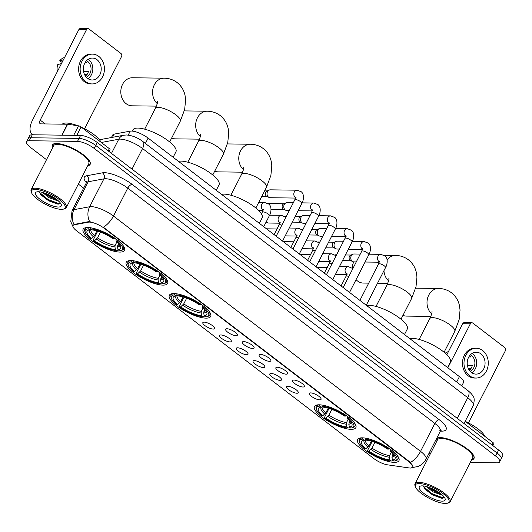 <?xml version="1.0" encoding="UTF-8"?>
<svg xmlns="http://www.w3.org/2000/svg" width="532" height="532" viewBox="0 0 532 532"><rect width="100%" height="100%" fill="white"/><g stroke="black" fill="none" stroke-linecap="round" stroke-linejoin="round"><path stroke-width="0.8" d="M362.239 437.823A23.235 6.989 -152.9 0 0 357.577 439.512A23.235 6.989 -152.9 0 0 369.614 453.231A23.235 6.989 -152.9 0 0 394.279 462.375A23.235 6.989 -152.9 0 0 398.94 460.679A23.235 6.989 -152.9 0 0 386.904 446.966A23.235 6.989 -152.9 0 0 362.239 437.823M130.899 260.56A23.235 6.989 -152.9 0 0 126.237 262.249A23.235 6.989 -152.9 0 0 138.28 275.968A23.235 6.989 -152.9 0 0 162.938 285.112A23.235 6.989 -152.9 0 0 167.607 283.416A23.235 6.989 -152.9 0 0 155.563 269.704A23.235 6.989 -152.9 0 0 130.899 260.56M174.004 293.584A23.235 6.989 -152.9 0 0 169.336 295.273A23.235 6.989 -152.9 0 0 181.379 308.992A23.235 6.989 -152.9 0 0 206.037 318.136A23.235 6.989 -152.9 0 0 210.705 316.447A23.235 6.989 -152.9 0 0 198.662 302.728A23.235 6.989 -152.9 0 0 174.004 293.584M319.14 404.799A23.235 6.989 -152.9 0 0 314.478 406.488A23.235 6.989 -152.9 0 0 326.515 420.207A23.235 6.989 -152.9 0 0 351.18 429.344A23.235 6.989 -152.9 0 0 355.842 427.655A23.235 6.989 -152.9 0 0 343.805 413.936A23.235 6.989 -152.9 0 0 319.14 404.799M87.8 227.536A23.235 6.989 -152.9 0 0 83.138 229.226A23.235 6.989 -152.9 0 0 95.175 242.944A23.235 6.989 -152.9 0 0 119.84 252.082A23.235 6.989 -152.9 0 0 124.501 250.392A23.235 6.989 -152.9 0 0 112.465 236.673A23.235 6.989 -152.9 0 0 87.8 227.536M213.219 329.082A6.577 1.975 27.1 0 1 205.738 326.169A6.577 1.975 27.1 0 1 203.104 322.332A6.577 1.975 27.1 0 1 204.148 322.133A6.577 1.975 27.1 0 1 210.606 324.407A6.577 1.975 27.1 0 1 214.602 328.217A6.577 1.975 27.1 0 1 213.219 329.082M229.964 341.916A6.577 1.975 27.1 0 1 222.482 339.004A6.577 1.975 27.1 0 1 219.849 335.167A6.577 1.975 27.1 0 1 220.893 334.967A6.577 1.975 27.1 0 1 227.35 337.235A6.577 1.975 27.1 0 1 231.347 341.045A6.577 1.975 27.1 0 1 229.964 341.916M246.708 354.744A6.577 1.975 27.1 0 1 239.227 351.832A6.577 1.975 27.1 0 1 236.594 347.995A6.577 1.975 27.1 0 1 237.638 347.795A6.577 1.975 27.1 0 1 244.095 350.069A6.577 1.975 27.1 0 1 248.092 353.88A6.577 1.975 27.1 0 1 246.708 354.744M263.453 367.572A6.577 1.975 27.1 0 1 255.972 364.666A6.577 1.975 27.1 0 1 253.338 360.822A6.577 1.975 27.1 0 1 254.382 360.623A6.577 1.975 27.1 0 1 260.84 362.897A6.577 1.975 27.1 0 1 264.836 366.708A6.577 1.975 27.1 0 1 263.453 367.572M280.198 380.407A6.577 1.975 27.1 0 1 272.71 377.494A6.577 1.975 27.1 0 1 270.083 373.657A6.577 1.975 27.1 0 1 271.127 373.457A6.577 1.975 27.1 0 1 277.584 375.725A6.577 1.975 27.1 0 1 281.581 379.535A6.577 1.975 27.1 0 1 280.198 380.407M296.936 393.234A6.577 1.975 27.1 0 1 289.455 390.322A6.577 1.975 27.1 0 1 286.828 386.485A6.577 1.975 27.1 0 1 287.872 386.285A6.577 1.975 27.1 0 1 294.329 388.56A6.577 1.975 27.1 0 1 298.326 392.37A6.577 1.975 27.1 0 1 296.936 393.234M236.022 335.699A6.577 1.975 27.1 0 1 228.541 332.786A6.577 1.975 27.1 0 1 225.907 328.949A6.577 1.975 27.1 0 1 226.951 328.749A6.577 1.975 27.1 0 1 233.408 331.017A6.577 1.975 27.1 0 1 237.405 334.828A6.577 1.975 27.1 0 1 236.022 335.699M252.767 348.527A6.577 1.975 27.1 0 1 245.279 345.614A6.577 1.975 27.1 0 1 242.652 341.777A6.577 1.975 27.1 0 1 243.696 341.577A6.577 1.975 27.1 0 1 250.153 343.852A6.577 1.975 27.1 0 1 254.15 347.662A6.577 1.975 27.1 0 1 252.767 348.527M269.505 361.354A6.577 1.975 27.1 0 1 262.023 358.448A6.577 1.975 27.1 0 1 259.397 354.611A6.577 1.975 27.1 0 1 260.441 354.405A6.577 1.975 27.1 0 1 266.898 356.679A6.577 1.975 27.1 0 1 270.894 360.49A6.577 1.975 27.1 0 1 269.505 361.354M286.249 374.189A6.577 1.975 27.1 0 1 278.768 371.276A6.577 1.975 27.1 0 1 276.141 367.439A6.577 1.975 27.1 0 1 277.185 367.24A6.577 1.975 27.1 0 1 283.642 369.507A6.577 1.975 27.1 0 1 287.639 373.318A6.577 1.975 27.1 0 1 286.249 374.189M302.994 387.017A6.577 1.975 27.1 0 1 295.513 384.104A6.577 1.975 27.1 0 1 292.886 380.267A6.577 1.975 27.1 0 1 293.93 380.067A6.577 1.975 27.1 0 1 300.387 382.342A6.577 1.975 27.1 0 1 304.384 386.152A6.577 1.975 27.1 0 1 302.994 387.017M319.739 399.845A6.577 1.975 27.1 0 1 312.257 396.939A6.577 1.975 27.1 0 1 309.631 393.101A6.577 1.975 27.1 0 1 310.675 392.902A6.577 1.975 27.1 0 1 317.132 395.17A6.577 1.975 27.1 0 1 321.128 398.98A6.577 1.975 27.1 0 1 319.739 399.845M111.434 137.522L112.731 134.988A13.154 3.957 27.1 0 1 114.187 134.117L130.247 131.131A13.154 3.957 27.1 0 1 131.431 131.045A13.154 3.957 27.1 0 1 148.115 138.094L459.422 376.629A13.154 3.957 27.1 0 1 463.505 382.515L461.776 385.899M88.372 222.177A11.837 3.558 27.1 0 1 89.443 222.097A11.837 3.558 27.1 0 1 104.458 228.447L409.121 461.896A11.837 3.558 27.1 0 1 412.799 467.189A11.837 3.558 27.1 0 1 409.108 467.941L387.595 464.842A11.837 3.558 27.1 0 1 373.89 458.604L76.688 230.875A11.837 3.558 27.1 0 1 73.01 225.575A11.837 3.558 27.1 0 1 74.32 224.79L88.372 222.177L88.651 221.638L90.699 221.884M87.68 165.824A21.26 6.391 -152.9 0 0 90.134 164.401A21.26 6.391 -152.9 0 0 79.115 151.853A21.26 6.391 -152.9 0 0 56.545 143.487A21.26 6.391 -152.9 0 0 52.282 145.03A21.26 6.391 -152.9 0 0 52.562 147.856M471.532 459.954A21.26 6.391 -152.9 0 0 473.985 458.531A21.26 6.391 -152.9 0 0 462.966 445.976A21.26 6.391 -152.9 0 0 440.403 437.61A21.26 6.391 -152.9 0 0 436.519 438.634M435.934 439.778A21.26 6.391 -152.9 0 0 436.413 441.979M72.964 226.632L70.776 221.611L72.046 210.825A17.536 5.273 27.1 0 1 73.981 209.668L89.642 206.755A17.536 5.273 27.1 0 1 91.218 206.635A17.536 5.273 27.1 0 1 113.476 216.039A15.342 7.601 127.5 0 1 103.328 227.217L409.308 461.53L412.932 466.564M26.6 141.678L29.646 135.727A13.154 3.957 -152.9 0 1 32.286 134.769L80.558 135.427A13.154 3.957 -152.9 0 1 97.243 142.483L498.624 450.039A13.154 3.957 -152.9 0 1 502.713 455.924L501.191 458.903A13.154 3.957 -152.9 0 0 497.101 453.018L95.72 145.462A13.154 3.957 -152.9 0 0 79.035 138.406L30.763 137.748A13.154 3.957 -152.9 0 0 28.123 138.706A13.154 3.957 -152.9 0 1 30.763 137.748L79.035 138.406A13.154 3.957 -152.9 0 1 95.72 145.462L497.101 453.018A13.154 3.957 -152.9 0 1 501.191 458.903L499.668 461.882A13.154 3.957 -152.9 0 0 495.578 455.997L94.197 148.435A13.154 3.957 -152.9 0 0 77.506 141.386L29.24 140.721A13.154 3.957 -152.9 0 0 26.6 141.678A13.154 3.957 -152.9 0 0 30.683 147.57L46.503 159.686M410.411 462.521A15.342 7.601 -52.5 0 0 420.553 451.342L113.476 216.039L127.76 188.129A17.536 5.273 -152.9 0 0 105.502 178.725A17.536 5.273 -152.9 0 0 103.926 178.838L88.265 181.758L73.981 209.668A15.342 13.633 79.5 0 0 73.955 224.484L88.651 221.638M470.241 462.474L497.028 462.84A13.154 3.957 -152.9 0 0 499.668 461.882M78.337 184.079L83.65 188.148M429.204 452.932L430.355 453.816M108.195 150.875L109.339 148.634L81.077 126.982L76.781 135.381M33.483 134.782A17.536 8.685 127.5 0 1 32.08 134.064A17.536 8.685 127.5 0 1 32.585 120.006L78.869 29.573A2.195 1.789 -89.2 0 1 80.405 28.535L88.026 28.642A2.195 1.789 90.8 0 0 86.49 29.672L40.206 120.112A4.382 2.175 -52.5 0 0 40.08 123.63A4.382 2.175 -52.5 0 0 40.844 123.87L67.404 124.235A2.195 0.658 27.1 0 1 67.65 124.255L78.543 125.825A2.195 0.658 27.1 0 1 81.077 126.982M84.575 128.797L121.549 56.538A2.195 1.789 90.8 0 0 120.99 53.519L88.95 28.974A2.195 1.789 90.8 0 0 88.026 28.642M109.339 148.634A2.195 0.658 27.1 0 1 110.024 149.612L109.047 151.527M97.05 59.724A10.959 8.931 90.8 0 0 92.435 58.074A10.959 8.931 90.8 0 0 83.73 65.961A10.959 8.931 90.8 0 0 87.527 78.337A10.959 8.931 90.8 0 0 92.136 79.986A10.959 8.931 90.8 0 0 100.847 72.099A10.959 8.931 90.8 0 0 97.05 59.724M87.96 78.65A10.959 8.931 90.8 0 0 92.827 69.353A10.959 8.931 90.8 0 0 88.664 59.611A10.959 8.931 90.8 0 0 88.226 59.298M64.625 57.396L63.474 57.868A11.398 9.29 90.8 0 0 59.617 60.907L62.098 62.337M86.27 77.173A8.765 7.142 90.8 0 0 91.005 69.852A8.765 7.142 90.8 0 0 87.714 61.473A8.765 7.142 90.8 0 0 86.497 60.728M92.488 54.131L90.965 54.104A14.903 12.143 90.8 0 0 79.122 64.838A14.903 12.143 90.8 0 0 84.289 81.662A14.903 12.143 90.8 0 0 90.56 83.916L92.083 83.936A14.903 12.143 90.8 0 0 103.926 73.203A14.903 12.143 90.8 0 0 98.759 56.379A14.903 12.143 90.8 0 0 92.488 54.131A14.903 12.143 90.8 0 0 80.645 64.857A14.903 12.143 90.8 0 0 85.812 81.682A14.903 12.143 90.8 0 0 92.083 83.936M84.482 74.414L87.075 74.507M57.376 71.567A11.398 9.29 90.8 0 1 57.709 64.631L61.466 63.567M63.375 59.85L59.617 60.907M84.881 75.212L86.517 75.231A8.765 7.142 -89.2 0 0 88.418 71.507L83.564 71.441M84.96 62.809L86.816 62.836A8.765 7.142 -89.2 0 0 85.705 61.665M61.346 209.335A18.853 5.666 -152.9 0 0 63.461 209.116A18.853 5.666 -152.9 0 0 57.742 198.409A18.853 5.666 -152.9 0 0 35.358 189.419A18.853 5.666 -152.9 0 0 31.614 192.823A18.853 5.666 -152.9 0 0 43.897 203.43A18.853 5.666 -152.9 0 0 61.346 209.335M63.461 209.116L64.545 208.83A19.724 5.932 -152.9 0 0 66.294 207.62A19.724 5.932 -152.9 0 0 56.073 195.976A19.724 5.932 -152.9 0 0 35.132 188.215A19.724 5.932 -152.9 0 0 31.175 189.651A19.724 5.932 -152.9 0 0 31.215 191.773L31.614 192.823M66.294 207.62L88.764 163.703A19.724 5.932 -152.9 0 0 78.543 152.059A19.724 5.932 -152.9 0 0 57.602 144.298A19.724 5.932 -152.9 0 0 53.646 145.735L31.175 189.651M87.767 165.665A21.041 6.324 -152.9 0 0 89.941 164.302A21.041 6.324 -152.9 0 0 79.035 151.879A21.041 6.324 -152.9 0 0 56.698 143.6A21.041 6.324 -152.9 0 0 52.475 145.13A21.041 6.324 -152.9 0 0 52.641 147.69M100.934 142.19A21.918 6.59 -152.9 0 0 81.516 127.314M77.645 125.698A21.918 6.59 -152.9 0 0 66.38 123.038A21.918 6.59 -152.9 0 0 62.317 124.162M58.826 201.269L48.957 197.651L42.52 192.411M57.616 200.192L49.436 196.72L44.389 192.976M38.377 191.739A14.464 4.349 -152.9 0 0 36.741 191.906A14.464 4.349 -152.9 0 0 41.157 200.132A14.464 4.349 -152.9 0 0 58.327 207.021A14.464 4.349 -152.9 0 0 61.2 204.421A14.464 4.349 -152.9 0 0 51.784 196.281A14.464 4.349 -152.9 0 0 38.377 191.739M39.647 191.826L40.691 194.692L48.718 200.843L57.789 204.088L60.462 203.35M60.249 203.656L58.959 203.656L47.986 199.427L39.594 192.498M55.035 198.276L47.375 194.12M58.646 204.115L47.754 199.892L40.246 194.067M56.698 199.467L49.656 196.168L45.433 193.349M157.226 103.567A14.025 11.431 -89.2 0 1 153.163 87.813A14.025 11.431 -89.2 0 1 164.189 78.191L132.435 77.758A14.025 11.431 90.8 0 0 121.283 87.853A14.025 11.431 90.8 0 0 126.144 103.693A14.025 11.431 90.8 0 0 132.049 105.808L156.348 106.141M118.171 249.847L117.845 250.479L116.86 250.752A20.868 6.278 -152.9 0 1 93.306 240.803L94.483 240.816A18.853 5.666 -152.9 0 0 115.457 249.681L114.939 246.934L115.171 245.279L116.954 241.794M100.481 232.118L97.555 237.837L94.483 240.816M91.457 238.502L90.28 238.489A20.868 6.278 -152.9 0 1 85.293 232.55A20.868 6.278 -152.9 0 1 88.245 228.827L89.642 229.904A18.853 5.666 -152.9 0 0 88.711 230.07A18.853 5.666 -152.9 0 0 91.457 238.502L94.536 235.523L96.891 230.915M173.139 157.273L175.946 151.793A24.113 7.249 -152.9 0 0 163.45 137.555A24.113 7.249 -152.9 0 0 137.855 128.072A24.113 7.249 -152.9 0 0 133.02 129.828L132.368 131.098M93.306 240.803L93.173 240.052L97.25 232.085L98.187 231.314M118.643 243.483L117.479 246.974L117.998 249.721L119.401 250.791A20.868 6.278 -152.9 0 0 120.545 250.592L121.629 250.299A21.746 6.537 -152.9 0 0 123.557 248.969A21.746 6.537 -152.9 0 0 122.533 244.84M88.245 228.827L88.019 227.616A21.746 6.537 -152.9 0 0 84.847 229.159A21.746 6.537 -152.9 0 0 84.894 231.5L85.293 232.55M120.545 250.592A20.868 6.278 -152.9 0 0 117.359 241.129L118.25 240.398M117.998 249.721A18.853 5.666 -152.9 0 0 120.558 246.369A18.853 5.666 -152.9 0 0 116.182 241.116L117.359 241.129M115.457 249.681L116.86 250.752M116.182 241.116L115.89 238.961M91.89 229.272L89.642 229.904M90.56 227.656L90.786 228.866A20.868 6.278 -152.9 0 1 114.333 238.815L115.225 238.077M114.333 238.815L113.156 238.802A18.853 5.666 -152.9 0 0 92.182 229.937L90.786 228.866M171.623 138.101A14.025 11.431 90.8 0 0 175.148 138.839L199.453 139.171M161.269 282.871L160.943 283.503L159.959 283.782A20.868 6.278 -152.9 0 1 136.405 273.827L137.582 273.847A18.853 5.666 -152.9 0 0 158.556 282.711L158.044 279.965L158.27 278.303L160.052 274.818M143.58 265.149L140.654 270.861L137.582 273.847M134.563 271.526L133.386 271.513A20.868 6.278 -152.9 0 1 128.392 265.574A20.868 6.278 -152.9 0 1 131.344 261.857L132.741 262.928A18.853 5.666 -152.9 0 0 131.81 263.094A18.853 5.666 -152.9 0 0 134.563 271.526L137.635 268.547L139.989 263.938M216.245 190.296L219.044 184.817A24.113 7.249 -152.9 0 0 206.549 170.586A24.113 7.249 -152.9 0 0 180.96 161.096A24.113 7.249 -152.9 0 0 178.439 161.329M136.405 273.827L136.278 273.076L140.355 265.109L141.286 264.338M161.748 276.507L160.584 279.998L161.096 282.745L162.499 283.815A20.868 6.278 -152.9 0 0 163.65 283.616L164.734 283.323A21.746 6.537 -152.9 0 0 166.656 281.993A21.746 6.537 -152.9 0 0 165.632 277.87M131.344 261.857L131.118 260.647A21.746 6.537 -152.9 0 0 127.946 262.183A21.746 6.537 -152.9 0 0 127.993 264.524L128.392 265.574M163.65 283.616A20.868 6.278 -152.9 0 0 160.458 274.16L161.349 273.421M161.096 282.745A18.853 5.666 -152.9 0 0 163.656 279.393A18.853 5.666 -152.9 0 0 159.281 274.14L160.458 274.16M158.556 282.711L159.959 283.782M159.281 274.14L158.988 271.985M134.988 262.296L132.741 262.928M133.658 260.68L133.884 261.89A20.868 6.278 -152.9 0 1 157.432 271.839L158.33 271.107M157.432 271.839L156.262 271.825A18.853 5.666 -152.9 0 0 135.281 262.961L133.884 261.89M214.728 171.124A14.025 11.431 90.8 0 0 218.253 171.863L242.552 172.195M204.368 315.895L204.049 316.527L203.058 316.806A20.868 6.278 -152.9 0 1 179.503 306.851L180.68 306.871A18.853 5.666 -152.9 0 0 201.661 315.735L201.143 312.989L201.369 311.326L203.151 307.842M186.679 298.173L183.753 303.885L180.68 306.871M177.661 304.557L176.484 304.537A20.868 6.278 -152.9 0 1 171.49 298.598A20.868 6.278 -152.9 0 1 174.443 294.881L175.839 295.952A18.853 5.666 -152.9 0 0 174.908 296.118A18.853 5.666 -152.9 0 0 177.661 304.557L180.734 301.571L183.088 296.962M259.343 223.32L262.143 217.847A24.113 7.249 -152.9 0 0 249.654 203.61A24.113 7.249 -152.9 0 0 224.058 194.12A24.113 7.249 -152.9 0 0 221.545 194.353M179.503 306.851L179.377 306.1L183.454 298.139L184.391 297.361M204.847 309.531L203.683 313.022L204.202 315.769L205.598 316.839A20.868 6.278 -152.9 0 0 206.749 316.64L207.832 316.354A21.746 6.537 -152.9 0 0 209.761 315.024A21.746 6.537 -152.9 0 0 208.73 310.894M174.443 294.881L174.217 293.671A21.746 6.537 -152.9 0 0 171.045 295.213A21.746 6.537 -152.9 0 0 171.091 297.554L171.49 298.598M206.749 316.64A20.868 6.278 -152.9 0 0 203.557 307.183L204.448 306.445M204.202 315.769A18.853 5.666 -152.9 0 0 206.762 312.417A18.853 5.666 -152.9 0 0 202.379 307.163L203.557 307.183M201.661 315.735L203.058 316.806M202.379 307.163L202.087 305.009M178.087 295.32L175.839 295.952M176.757 293.704L176.983 294.914A20.868 6.278 -152.9 0 1 200.537 304.869L201.428 304.131M200.537 304.869L199.36 304.849A18.853 5.666 -152.9 0 0 178.386 295.985L176.983 294.914M356.054 279.659A14.025 11.431 90.8 0 0 357.484 280.956A14.025 11.431 90.8 0 0 363.389 283.071L368.716 283.144M349.504 427.11L349.185 427.741L348.194 428.021A20.868 6.278 -152.9 0 1 324.646 418.066L325.823 418.079A18.853 5.666 -152.9 0 0 346.798 426.943L346.279 424.197L346.505 422.541L348.294 419.056M331.822 409.381L328.896 415.1L325.823 418.079M322.798 415.765L321.621 415.751A20.868 6.278 -152.9 0 1 316.633 409.813A20.868 6.278 -152.9 0 1 319.579 406.089L320.982 407.166A18.853 5.666 -152.9 0 0 320.051 407.332A18.853 5.666 -152.9 0 0 322.798 415.765L325.87 412.785L328.231 408.177M404.48 334.535L407.286 329.055A24.113 7.249 -152.9 0 0 394.791 314.824A24.113 7.249 -152.9 0 0 369.195 305.335A24.113 7.249 -152.9 0 0 366.681 305.567M324.646 418.066L324.513 417.314L328.59 409.347L329.527 408.576M349.983 420.746L348.819 424.237L349.338 426.983L350.734 428.054A20.868 6.278 -152.9 0 0 351.885 427.854L352.969 427.562A21.746 6.537 -152.9 0 0 354.897 426.232A21.746 6.537 -152.9 0 0 353.866 422.102M319.579 406.089L319.353 404.879A21.746 6.537 -152.9 0 0 316.188 406.421A21.746 6.537 -152.9 0 0 316.234 408.762L316.633 409.813M351.885 427.854A20.868 6.278 -152.9 0 0 348.699 418.398L349.591 417.66M349.338 426.983A18.853 5.666 -152.9 0 0 351.898 423.632A18.853 5.666 -152.9 0 0 347.522 418.378L348.699 418.398M346.798 426.943L348.194 428.021M347.522 418.378L347.223 416.224M323.223 406.534L320.982 407.166M321.893 404.918L322.119 406.129A20.868 6.278 -152.9 0 1 345.674 416.077L346.565 415.339M345.674 416.077L344.497 416.064A18.853 5.666 -152.9 0 0 323.523 407.199L322.119 406.129M353.787 261.877A14.025 11.431 90.8 0 0 352.191 267.942M402.963 315.363A14.025 11.431 90.8 0 0 406.488 316.101L430.794 316.434M392.609 460.133L392.284 460.765L391.299 461.044A20.868 6.278 -152.9 0 1 367.745 451.089L368.922 451.109A18.853 5.666 -152.9 0 0 389.896 459.974L389.377 457.227L389.61 455.565L391.392 452.08M374.92 442.411L371.994 448.124L368.922 451.109M365.896 448.789L364.726 448.775A20.868 6.278 -152.9 0 1 359.732 442.837A20.868 6.278 -152.9 0 1 362.684 439.119L364.081 440.19A18.853 5.666 -152.9 0 0 363.15 440.356A18.853 5.666 -152.9 0 0 365.896 448.789L368.975 445.809L371.329 441.201M447.578 367.559L450.385 362.079A24.113 7.249 -152.9 0 0 437.889 347.848A24.113 7.249 -152.9 0 0 412.3 338.359A24.113 7.249 -152.9 0 0 409.78 338.591M367.745 451.089L367.619 450.338L371.688 442.378L372.626 441.6M393.082 453.769L391.918 457.261L392.436 460.007L393.84 461.078A20.868 6.278 -152.9 0 0 394.983 460.878L396.067 460.586A21.746 6.537 -152.9 0 0 397.996 459.256A21.746 6.537 -152.9 0 0 396.972 455.133M362.684 439.119L362.458 437.909A21.746 6.537 -152.9 0 0 359.286 439.445A21.746 6.537 -152.9 0 0 359.333 441.786L359.732 442.837M394.983 460.878A20.868 6.278 -152.9 0 0 391.798 451.422L392.689 450.684M392.436 460.007A18.853 5.666 -152.9 0 0 394.997 456.656A18.853 5.666 -152.9 0 0 390.621 451.402L391.798 451.422M389.896 459.974L391.299 461.044M390.621 451.402L390.328 449.247M366.329 439.558L364.081 440.19M364.999 437.942L365.225 439.153A20.868 6.278 -152.9 0 1 388.772 449.101L389.663 448.37M388.772 449.101L387.595 449.088A18.853 5.666 -152.9 0 0 366.621 440.223L365.225 439.153M295.486 198.07L270.196 197.724A3.943 3.212 -89.2 0 1 269.066 197.458A3.943 3.212 -89.2 0 1 268.534 197.133A3.943 3.212 -89.2 0 1 267.53 191.7A3.943 3.212 -89.2 0 1 269.165 190.07A3.943 3.212 -89.2 0 1 270.303 189.838L297.075 190.203L301.285 191.779C305.016 194.792 303.08 201.648 301.81 203.457A3.943 1.184 27.1 0 0 300.746 201.821A3.943 1.184 27.1 0 0 295.573 199.58A3.943 1.184 27.1 0 0 294.781 199.866L295.612 197.033L296.051 197.685M269.066 197.458L266.858 196.401A2.846 2.321 -89.2 0 1 266.472 196.168A2.846 2.321 -89.2 0 1 265.741 192.245A2.846 2.321 -89.2 0 1 266.931 191.068L269.165 190.07M289.295 210.592L286.941 210.559A3.943 3.212 -89.2 0 1 285.81 210.293A3.943 3.212 -89.2 0 1 285.278 209.96A3.943 3.212 -89.2 0 1 284.274 204.527A3.943 3.212 -89.2 0 1 285.91 202.905A3.943 3.212 -89.2 0 1 287.047 202.665L293.305 202.752M285.81 210.293L283.596 209.236A2.846 2.321 -89.2 0 1 283.217 208.996A2.846 2.321 -89.2 0 1 282.485 205.073A2.846 2.321 -89.2 0 1 283.669 203.902L285.91 202.905M306.04 223.42L303.686 223.387A3.943 3.212 -89.2 0 1 302.555 223.121A3.943 3.212 -89.2 0 1 302.023 222.795A3.943 3.212 -89.2 0 1 301.019 217.362A3.943 3.212 -89.2 0 1 302.655 215.733A3.943 3.212 -89.2 0 1 303.792 215.5L310.05 215.586M302.555 223.121L300.341 222.063A2.846 2.321 -89.2 0 1 299.955 221.824A2.846 2.321 -89.2 0 1 299.23 217.901A2.846 2.321 -89.2 0 1 300.414 216.73L302.655 215.733M322.784 236.248L320.43 236.221A3.943 3.212 -89.2 0 1 319.3 235.949A3.943 3.212 -89.2 0 1 318.768 235.623A3.943 3.212 -89.2 0 1 317.764 230.19A3.943 3.212 -89.2 0 1 319.4 228.567A3.943 3.212 -89.2 0 1 320.537 228.328L326.794 228.414M319.3 235.949L317.085 234.898A2.846 2.321 -89.2 0 1 316.7 234.659A2.846 2.321 -89.2 0 1 315.975 230.735A2.846 2.321 -89.2 0 1 317.158 229.558L319.4 228.567M339.529 249.082L337.168 249.049A3.943 3.212 -89.2 0 1 336.044 248.783A3.943 3.212 -89.2 0 1 335.512 248.451A3.943 3.212 -89.2 0 1 334.508 243.018A3.943 3.212 -89.2 0 1 336.144 241.395A3.943 3.212 -89.2 0 1 337.281 241.156L343.539 241.242M336.044 248.783L333.83 247.726A2.846 2.321 -89.2 0 1 333.444 247.486A2.846 2.321 -89.2 0 1 332.719 243.563A2.846 2.321 -89.2 0 1 333.903 242.393L336.144 241.395M356.274 261.91L353.913 261.877A3.943 3.212 -89.2 0 1 352.789 261.611A3.943 3.212 -89.2 0 1 352.257 261.285A3.943 3.212 -89.2 0 1 351.246 255.852A3.943 3.212 -89.2 0 1 352.889 254.223A3.943 3.212 -89.2 0 1 354.026 253.99L360.284 254.077M352.789 261.611L350.575 260.554A2.846 2.321 -89.2 0 1 350.189 260.321A2.846 2.321 -89.2 0 1 349.464 256.391A2.846 2.321 -89.2 0 1 350.648 255.22L352.889 254.223M279.752 223.201L268.893 223.048A3.943 3.212 -89.2 0 1 267.762 222.782A3.943 3.212 -89.2 0 1 267.23 222.456A3.943 3.212 -89.2 0 1 266.386 221.512M296.497 236.028L285.637 235.882A3.943 3.212 -89.2 0 1 285.238 235.842M313.242 248.856L302.382 248.71A3.943 3.212 -89.2 0 1 301.983 248.677M329.986 261.691L319.127 261.538A3.943 3.212 -89.2 0 1 318.728 261.505M346.731 274.519L335.872 274.372A3.943 3.212 -89.2 0 1 335.473 274.332M492.047 444.998L493.191 442.757L465.181 421.297M446.847 354.711L462.72 323.695A2.195 1.789 -89.2 0 1 464.256 322.665L471.884 322.764A2.195 1.789 90.8 0 0 470.341 323.802L447.844 367.758M468.426 422.92L505.4 350.668A2.195 1.789 90.8 0 0 504.841 347.649L472.802 323.097A2.195 1.789 90.8 0 0 471.884 322.764M493.191 442.757A2.195 0.658 27.1 0 1 493.876 443.741L492.898 445.65M480.901 353.853A10.959 8.931 90.8 0 0 476.286 352.197A10.959 8.931 90.8 0 0 467.581 360.084A10.959 8.931 90.8 0 0 471.379 372.46A10.959 8.931 90.8 0 0 475.987 374.116A10.959 8.931 90.8 0 0 484.699 366.229A10.959 8.931 90.8 0 0 480.901 353.853M471.818 372.772A10.959 8.931 90.8 0 0 476.679 363.476A10.959 8.931 90.8 0 0 472.516 353.74A10.959 8.931 90.8 0 0 472.077 353.421M470.122 371.296A8.765 7.142 90.8 0 0 474.857 363.974A8.765 7.142 90.8 0 0 471.565 355.595A8.765 7.142 90.8 0 0 470.348 354.857M476.339 348.254L474.817 348.234A14.903 12.143 90.8 0 0 462.973 358.96A14.903 12.143 90.8 0 0 468.14 375.792A14.903 12.143 90.8 0 0 474.411 378.039L475.934 378.059A14.903 12.143 90.8 0 0 487.778 367.333A14.903 12.143 90.8 0 0 482.617 350.502A14.903 12.143 90.8 0 0 476.339 348.254A14.903 12.143 90.8 0 0 464.496 358.98A14.903 12.143 90.8 0 0 469.663 375.811A14.903 12.143 90.8 0 0 475.934 378.059M468.333 368.543L470.926 368.629M448.476 351.526L447.326 351.998A11.398 9.29 90.8 0 0 445.244 353.215M447.226 353.973L446.348 354.219M468.732 369.334L470.368 369.354A8.765 7.142 -89.2 0 0 472.276 365.637L467.415 365.57M468.812 356.939L470.667 356.959A8.765 7.142 -89.2 0 0 469.557 355.795M445.204 503.465A18.853 5.666 -152.9 0 0 447.312 503.245A18.853 5.666 -152.9 0 0 441.6 492.532A18.853 5.666 -152.9 0 0 419.209 483.548A18.853 5.666 -152.9 0 0 415.465 486.946A18.853 5.666 -152.9 0 0 427.748 497.553A18.853 5.666 -152.9 0 0 445.204 503.465M447.312 503.245L448.396 502.953A19.724 5.932 -152.9 0 0 450.145 501.749A19.724 5.932 -152.9 0 0 439.924 490.098A19.724 5.932 -152.9 0 0 418.983 482.338A19.724 5.932 -152.9 0 0 415.027 483.774A19.724 5.932 -152.9 0 0 415.066 485.896L415.465 486.946M450.145 501.749L472.622 457.833A19.724 5.932 -152.9 0 0 462.401 446.182A19.724 5.932 -152.9 0 0 441.46 438.421A19.724 5.932 -152.9 0 0 437.497 439.858L415.027 483.774M471.618 459.788A21.041 6.324 -152.9 0 0 473.793 458.431A21.041 6.324 -152.9 0 0 462.887 446.009A21.041 6.324 -152.9 0 0 440.549 437.73A21.041 6.324 -152.9 0 0 436.326 439.259A21.041 6.324 -152.9 0 0 436.493 441.819M484.785 436.32A21.918 6.59 -152.9 0 0 465.374 421.444M442.677 495.398L432.809 491.781L426.371 486.534M441.467 494.321L433.287 490.85L428.24 487.099M422.228 485.862A14.464 4.349 -152.9 0 0 420.599 486.035A14.464 4.349 -152.9 0 0 425.008 494.261A14.464 4.349 -152.9 0 0 442.178 501.151A14.464 4.349 -152.9 0 0 445.058 498.551A14.464 4.349 -152.9 0 0 435.635 490.404A14.464 4.349 -152.9 0 0 422.228 485.862M423.499 485.955L424.543 488.815L432.569 494.966L441.64 498.211L444.313 497.48M444.1 497.779L442.81 497.786L431.838 493.55L423.445 486.627M438.887 492.399L431.233 488.243M442.498 498.245L431.605 494.015L424.097 488.19M440.549 493.59L433.507 490.298L429.284 487.472M128.205 135.108L130.247 131.131M74.32 224.79L74.593 224.251M409.121 461.896L409.308 461.53M104.458 228.447L104.644 228.082M145.376 143.46L148.115 138.094M112.545 137.316L114.187 134.117M456.675 381.996L459.422 376.629M439.286 419.741A4.382 2.175 -52.5 0 0 434.837 423.425L127.76 188.129A4.382 2.175 -52.5 0 1 132.202 184.438L439.286 419.741A21.918 6.59 27.1 0 1 441.693 431.146A21.918 6.59 27.1 0 1 440.403 431.073M440.283 431.279A17.536 5.273 -152.9 0 0 434.837 423.425L420.553 451.342A17.536 5.273 27.1 0 1 426.006 459.189L440.283 431.279L441.161 430.361L439.851 430.488M89.655 221.651A15.342 13.633 79.5 0 1 89.642 206.755L103.926 178.838A4.382 3.897 -100.5 0 0 102.41 172.833A21.918 6.59 27.1 0 1 132.202 184.438M86.423 182.702A21.918 6.59 27.1 0 1 86.756 175.746L102.41 172.833M495.578 455.997L498.624 450.039M94.197 148.435L97.243 142.483M77.506 141.386L80.558 135.427M29.24 140.721L32.286 134.769M86.756 175.746A4.382 3.897 -100.5 0 1 88.265 181.758A17.536 5.273 -152.9 0 0 86.324 182.915L86.556 181.671L86.876 182.296M457.234 418.325L467.781 397.723A8.765 4.342 -52.5 0 0 468.034 390.694C470.76 392.909 472.463 394.837 473.148 396.486C474.491 397.756 474.524 400.789 473.227 405.57A17.536 5.273 -152.9 0 0 467.781 397.723L142.563 148.528A17.536 5.273 -152.9 0 0 120.312 139.125A17.536 5.273 -152.9 0 0 118.729 139.238L111.487 153.396M132.022 169.129L142.563 148.528A8.765 4.342 -52.5 0 0 142.815 141.499L468.034 390.694M99.457 139.756L123.963 135.195A8.765 7.787 79.5 0 0 118.729 139.238L101.313 142.483M45.187 123.929L40.206 120.112M61.812 135.175L67.404 124.235M86.49 29.672L78.869 29.573M67.65 124.255L62.064 135.175M73.675 135.334L78.543 125.825M157.592 101.186C157.206 101.964 158.629 101.02 155.324 108.368A14.025 4.216 27.1 0 1 158.144 107.344A14.025 4.216 27.1 0 1 175.939 114.872A14.025 4.216 27.1 0 1 180.301 121.15L169.655 141.951M97.555 237.837A16.219 4.874 -152.9 0 0 115.171 245.279M90.852 229.558A16.219 4.874 -152.9 0 0 94.536 235.523M117.479 246.974A16.864 5.067 -152.9 0 0 119.873 245.059M96.505 239.147A16.864 5.067 -152.9 0 0 114.939 246.934M90.5 229.658A16.864 5.067 -152.9 0 0 93.486 236.833M117.712 245.312A16.219 4.874 -152.9 0 0 119.527 244.567M200.69 134.21C200.305 134.988 201.728 134.044 198.423 141.392A14.025 4.216 27.1 0 1 201.242 140.375A14.025 4.216 27.1 0 1 219.044 147.896A14.025 4.216 27.1 0 1 223.4 154.174L212.753 174.975M200.331 136.591A14.025 11.431 -89.2 0 1 196.268 120.837A14.025 11.431 -89.2 0 1 207.287 111.215L184.305 110.902M140.654 270.861A16.219 4.874 -152.9 0 0 158.27 278.303M133.958 262.589A16.219 4.874 -152.9 0 0 137.635 268.547M160.584 279.998A16.864 5.067 -152.9 0 0 162.972 278.083M139.61 272.171A16.864 5.067 -152.9 0 0 158.044 279.965M133.605 262.682A16.864 5.067 -152.9 0 0 136.584 269.857M160.81 278.336A16.219 4.874 -152.9 0 0 162.632 277.591M243.789 167.234C243.403 168.012 244.833 167.068 241.528 174.416A14.025 4.216 27.1 0 1 244.341 173.399A14.025 4.216 27.1 0 1 262.143 180.92A14.025 4.216 27.1 0 1 266.499 187.198L255.852 208.005M243.43 169.622A14.025 11.431 -89.2 0 1 239.367 153.861A14.025 11.431 -89.2 0 1 250.392 144.245L227.41 143.926M183.753 303.885A16.219 4.874 -152.9 0 0 201.369 311.326M177.056 295.612A16.219 4.874 -152.9 0 0 180.734 301.571M203.683 313.022A16.864 5.067 -152.9 0 0 206.07 311.107M182.709 305.195A16.864 5.067 -152.9 0 0 201.143 312.989M176.704 295.712A16.864 5.067 -152.9 0 0 179.683 302.881M203.909 311.366A16.219 4.874 -152.9 0 0 205.731 310.615M388.925 278.449C388.546 279.227 389.969 278.283 386.664 285.631A14.025 4.216 27.1 0 1 389.477 284.607A14.025 4.216 27.1 0 1 407.279 292.135A14.025 4.216 27.1 0 1 411.642 298.412L400.995 319.213M388.566 280.829A14.025 11.431 -89.2 0 1 383.944 270.715M387.103 259.809A14.025 11.431 -89.2 0 1 395.529 255.453L384.157 255.3M328.896 415.1A16.219 4.874 -152.9 0 0 346.505 422.541M322.192 406.82A16.219 4.874 -152.9 0 0 325.87 412.785M348.819 424.237A16.864 5.067 -152.9 0 0 351.213 422.322M327.845 416.41A16.864 5.067 -152.9 0 0 346.279 424.197M321.84 406.92A16.864 5.067 -152.9 0 0 324.826 414.096M349.045 422.574A16.219 4.874 -152.9 0 0 350.867 421.829M432.031 311.473C431.645 312.251 433.068 311.306 429.763 318.655A14.025 4.216 27.1 0 1 432.583 317.637A14.025 4.216 27.1 0 1 450.385 325.158A14.025 4.216 27.1 0 1 454.74 331.436L444.094 352.237M431.665 313.86A14.025 11.431 -89.2 0 1 427.602 298.1A14.025 11.431 -89.2 0 1 438.627 288.484L415.645 288.164M371.994 448.124A16.219 4.874 -152.9 0 0 389.61 455.565M365.291 439.851A16.219 4.874 -152.9 0 0 368.975 445.809M391.918 457.261A16.864 5.067 -152.9 0 0 394.312 455.345M370.944 449.434A16.864 5.067 -152.9 0 0 389.377 457.227M364.939 439.951A16.864 5.067 -152.9 0 0 367.925 447.119M392.151 455.605A16.219 4.874 -152.9 0 0 393.966 454.853M295.573 197.678A3.943 3.212 -89.2 0 1 295.313 197.498A3.943 3.212 -89.2 0 1 295.14 197.359A3.943 3.212 -89.2 0 1 293.97 192.923A3.943 3.212 -89.2 0 1 297.075 190.203M292.926 249.049L311.526 212.694A3.943 1.184 27.1 0 1 312.317 212.408A3.943 1.184 27.1 0 1 317.491 214.655A3.943 1.184 27.1 0 1 318.555 216.291L299.29 253.93M312.317 210.506A3.943 3.212 -89.2 0 1 312.051 210.326A3.943 3.212 -89.2 0 1 311.885 210.193A3.943 3.212 -89.2 0 1 310.715 205.758A3.943 3.212 -89.2 0 1 313.82 203.031L318.03 204.614C321.76 207.626 319.825 214.476 318.555 216.291M309.671 261.884L328.271 225.528A3.943 1.184 27.1 0 1 329.062 225.236A3.943 1.184 27.1 0 1 334.236 227.483A3.943 1.184 27.1 0 1 335.3 229.119L316.035 266.758M329.062 223.34A3.943 3.212 -89.2 0 1 328.796 223.161A3.943 3.212 -89.2 0 1 328.63 223.021A3.943 3.212 -89.2 0 1 327.459 218.585A3.943 3.212 -89.2 0 1 330.565 215.866L334.774 217.442C338.505 220.454 336.57 227.31 335.3 229.119M326.415 274.712L345.015 238.356A3.943 1.184 27.1 0 1 345.807 238.07A3.943 1.184 27.1 0 1 350.98 240.318A3.943 1.184 27.1 0 1 352.044 241.947L332.779 279.593M345.807 236.168A3.943 3.212 -89.2 0 1 345.541 235.989A3.943 3.212 -89.2 0 1 345.374 235.849A3.943 3.212 -89.2 0 1 344.204 231.413A3.943 3.212 -89.2 0 1 347.31 228.694L351.519 230.276C355.25 233.289 353.315 240.138 352.044 241.947M343.16 287.546L361.76 251.184A3.943 1.184 27.1 0 1 362.551 250.898A3.943 1.184 27.1 0 1 367.725 253.146A3.943 1.184 27.1 0 1 368.789 254.781L349.524 292.42M362.551 249.003A3.943 3.212 -89.2 0 1 362.285 248.823A3.943 3.212 -89.2 0 1 362.119 248.683A3.943 3.212 -89.2 0 1 360.949 244.248A3.943 3.212 -89.2 0 1 364.054 241.528L368.264 243.104C371.994 246.117 370.059 252.966 368.789 254.781M359.898 300.374L378.505 264.018A3.943 1.184 27.1 0 1 379.296 263.732A3.943 1.184 27.1 0 1 384.47 265.973A3.943 1.184 27.1 0 1 385.527 267.609L366.269 305.255M379.296 261.83A3.943 3.212 -89.2 0 1 379.03 261.651A3.943 3.212 -89.2 0 1 378.864 261.511A3.943 3.212 -89.2 0 1 377.693 257.076A3.943 3.212 -89.2 0 1 380.799 254.356L385.008 255.932C388.739 258.944 386.804 265.8 385.527 267.609M263.573 209.974L263.134 209.329L262.309 212.162A3.943 1.184 27.1 0 1 263.101 211.869A3.943 1.184 27.1 0 1 268.274 214.117A3.943 1.184 27.1 0 1 269.332 215.753C270.589 213.95 272.55 207.121 268.813 204.075L264.603 202.499L258.712 202.419M263.094 209.974A3.943 3.212 -89.2 0 1 262.835 209.794A3.943 3.212 -89.2 0 1 262.668 209.655A3.943 3.212 -89.2 0 1 261.498 205.219A3.943 3.212 -89.2 0 1 264.603 202.499M280.317 222.808L279.879 222.157L279.054 224.989A3.943 1.184 27.1 0 1 279.845 224.703A3.943 1.184 27.1 0 1 281.834 225.169M279.839 222.802A3.943 3.212 -89.2 0 1 279.579 222.622A3.943 3.212 -89.2 0 1 279.413 222.482A3.943 3.212 -89.2 0 1 278.243 218.047A3.943 3.212 -89.2 0 1 281.348 215.327L285.897 217.236M297.062 235.636L296.623 234.991L295.799 237.817A3.943 1.184 27.1 0 1 296.59 237.531A3.943 1.184 27.1 0 1 298.578 237.997M296.583 235.636A3.943 3.212 -89.2 0 1 296.324 235.45A3.943 3.212 -89.2 0 1 296.158 235.317A3.943 3.212 -89.2 0 1 294.987 230.881A3.943 3.212 -89.2 0 1 298.093 228.162L302.642 230.063M313.807 248.471L313.368 247.819L312.543 250.652A3.943 1.184 27.1 0 1 313.335 250.359A3.943 1.184 27.1 0 1 315.323 250.825M313.328 248.464A3.943 3.212 -89.2 0 1 313.069 248.284A3.943 3.212 -89.2 0 1 312.896 248.145A3.943 3.212 -89.2 0 1 311.732 243.709A3.943 3.212 -89.2 0 1 314.838 240.989L319.386 242.891M330.552 261.298L330.113 260.653L329.281 263.48A3.943 1.184 27.1 0 1 330.079 263.194A3.943 1.184 27.1 0 1 332.068 263.659M330.073 261.292A3.943 3.212 -89.2 0 1 329.813 261.112A3.943 3.212 -89.2 0 1 329.641 260.979A3.943 3.212 -89.2 0 1 328.477 256.544A3.943 3.212 -89.2 0 1 331.576 253.817L336.131 255.726M347.296 274.126L346.857 273.481L346.026 276.308A3.943 1.184 27.1 0 1 346.824 276.022A3.943 1.184 27.1 0 1 348.812 276.487M346.817 274.126A3.943 3.212 -89.2 0 1 346.558 273.947A3.943 3.212 -89.2 0 1 346.385 273.807A3.943 3.212 -89.2 0 1 345.221 269.372A3.943 3.212 -89.2 0 1 348.32 266.652L352.876 268.554M470.341 323.802L462.72 323.695M411.695 467.701L418.172 466.451C421.623 464.961 424.237 462.541 426.006 459.189M72.046 210.825L86.324 182.915M123.963 135.195L126.476 134.988C132.215 135.454 137.662 137.622 142.815 141.499M473.227 405.57L464.037 423.532M33.011 134.776L32.08 134.064M90.354 163.49L89.941 164.302M52.894 144.318L52.475 145.13M180.301 121.15L184.684 109.393L185.608 99.797L185.063 95.534C183.972 90.247 181.319 85.918 177.096 82.54C173.259 79.687 168.957 78.244 164.189 78.191M124.295 247.52L123.557 248.969M85.585 227.716L84.847 229.159M144.677 129.17L155.324 108.368M223.4 154.174L227.782 142.416L228.713 132.82L228.162 128.558C227.071 123.278 224.418 118.942 220.201 115.564C216.358 112.718 212.055 111.268 207.287 111.215M167.4 280.55L166.656 281.993M128.684 260.74L127.946 262.183M187.783 162.194L198.423 141.392M266.499 187.198L270.888 175.44L271.812 165.851L271.267 161.588C270.176 156.302 267.516 151.966 263.3 148.588C259.456 145.741 255.154 144.292 250.392 144.245M210.499 313.574L209.761 315.024M171.789 293.764L171.045 295.213M230.881 195.224L241.528 174.416M411.642 298.412L416.024 286.655L416.948 277.059L416.403 272.796C415.312 267.516 412.659 263.18 408.436 259.802C404.599 256.956 400.29 255.506 395.529 255.453M387.688 283.403L377.521 283.263M355.635 424.789L354.897 426.232M316.926 404.978L316.188 406.421M376.018 306.432L386.664 285.631M454.74 331.436L459.123 319.679L460.047 310.09L459.502 305.82C458.411 300.54 455.758 296.204 451.542 292.826C447.698 289.98 443.395 288.53 438.627 288.484M398.734 457.813L397.996 459.256M360.024 438.002L359.286 439.445M419.116 339.456L429.763 318.655M282.545 241.102L301.81 203.457M261.731 196.514L267.244 196.594M276.181 236.221L294.781 199.866M264.63 190.855L267.323 190.895M312.231 210.905L298.1 210.712M271.034 209.242L283.988 209.422M311.526 212.694L312.357 209.867L312.789 210.512M313.82 203.031L302.096 202.872M268.055 203.503L284.068 203.723M328.976 223.733L314.844 223.54M292.254 222.137L300.733 222.25M328.271 225.528L329.102 222.695L329.534 223.34M330.565 215.866L318.841 215.706M284.8 216.331L286.342 216.358M295.147 216.477L300.813 216.551M345.72 236.567L331.589 236.374M308.992 234.964L317.478 235.084M345.015 238.356L345.847 235.523L346.279 236.175M347.31 228.694L335.586 228.534M301.544 229.166L303.087 229.186M311.892 229.305L317.557 229.385M362.465 249.395L348.334 249.202M325.737 247.799L334.222 247.912M361.76 251.184L362.591 248.358L363.024 249.003M364.054 241.528L352.33 241.362M318.289 241.994L319.832 242.013M328.636 242.14L334.302 242.213M379.21 262.223L365.078 262.03M342.482 260.627L350.967 260.74M378.505 264.018L379.336 261.185L379.768 261.837M380.799 254.356L369.075 254.196M335.034 254.828L336.576 254.848M345.381 254.968L351.047 255.047M263.739 226.685L269.332 215.753M263.007 210.366L258.439 210.306M261.418 213.897L262.309 212.162M266.133 222.004L267.762 222.782M274.113 234.639L279.054 224.989M281.348 215.327L269.618 215.167M290.858 247.466L295.799 237.817M298.093 228.162L289.228 228.035M266.525 228.82L277.019 228.966M307.602 260.301L312.543 250.652M314.838 240.989L305.973 240.87M283.27 241.654L293.764 241.794M324.327 273.115L329.281 263.48M331.576 253.817L322.718 253.698M300.015 254.482L310.502 254.629M341.092 285.963L346.026 276.308M348.32 266.652L339.463 266.525M316.759 267.317L327.247 267.456M474.205 457.613L473.793 458.431M436.745 438.441L436.326 439.259"/></g></svg>
